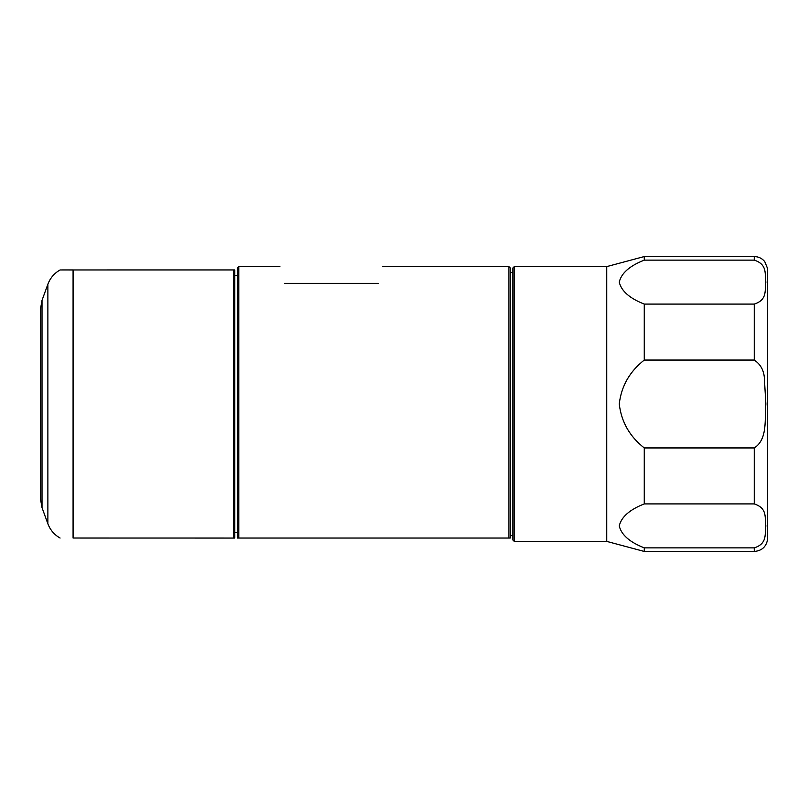 <?xml version="1.0" encoding="UTF-8"?>
<svg xmlns="http://www.w3.org/2000/svg" width="808" height="808" viewBox="0 0 808 808"><rect width="100%" height="100%" fill="white"/><g stroke="black" fill="none" stroke-linecap="round" stroke-linejoin="round"><path stroke-width="1.21" d="M378.195 283.356C384.123 261.216 384.123 261.216 378.195 283.356L284.365 283.356C278.437 261.216 278.437 261.216 284.365 283.356M279.871 266.6L238.784 266.6L238.784 538.047L508.889 538.047L508.889 266.6L382.689 266.6M237.451 538.047L238.784 538.047L237.451 538.047L237.451 267.943L238.784 266.6M510.232 538.047L508.889 538.047L510.232 538.047L510.232 267.943L508.889 266.6M237.451 532.684L234.764 532.684M512.908 535.633L510.232 535.633M234.764 269.963L60.095 269.953L234.764 269.943L234.764 538.057L73.073 538.027M514.252 266.6L514.252 541.4L512.908 540.057L512.908 267.943L514.252 266.6L606.747 266.6L644.269 256.55L754.258 256.55L754.258 260.136C768.125 264.58 764.429 274.922 765.873 282.133C764.459 289.335 768.024 299.758 754.258 304.081L644.269 304.081C629.705 298.384 621.362 291.072 619.251 282.133C621.332 273.175 629.674 265.842 644.269 260.136L644.269 256.55M233.431 269.973L233.431 538.067M73.073 538.067L73.073 269.973L60.095 269.953L73.073 269.933M514.252 541.4L606.747 541.4L606.747 266.6M42.016 300.344L40.4 309.514L40.4 498.486L42.016 507.656L42.016 300.344L47.874 284.244L47.874 523.756C50.227 529.987 54.298 534.755 60.095 538.047M606.747 541.4L644.269 551.45L644.269 547.864C629.705 542.168 621.362 534.856 619.251 525.917C621.332 516.958 629.674 509.626 644.269 503.919L644.269 447.945C629.685 436.552 621.352 421.897 619.251 403.98C621.352 386.113 629.685 371.468 644.269 360.055L644.269 304.081M644.269 360.055L754.258 360.055C761.005 364.539 764.408 371.276 764.469 380.265L765.873 404.04C764.459 418.453 768.024 439.299 754.258 447.945L644.269 447.945M644.269 503.919L754.258 503.919C768.125 508.363 764.429 518.706 765.873 525.917C764.459 533.118 768.024 543.542 754.258 547.864L644.269 547.864M644.269 260.136L754.258 260.136M644.269 551.45L754.258 551.45C761.782 550.834 766.236 546.814 767.6 539.39L767.6 268.609L764.742 261.59C762.015 258.318 758.52 256.641 754.258 256.55M754.258 503.919L754.258 447.945M754.258 551.45L754.258 547.864M754.258 360.055L754.258 304.081M237.451 275.316L234.764 275.316M512.908 272.367L510.232 272.367M47.874 284.244C50.227 278.013 54.298 273.245 60.095 269.953M42.016 507.656L47.874 523.756"/></g></svg>
